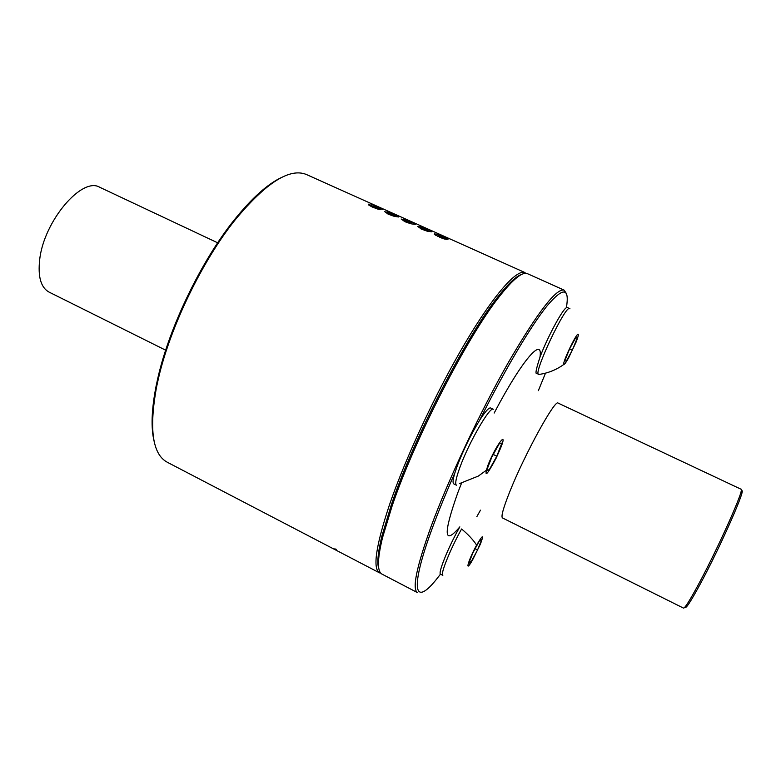 <?xml version="1.0" encoding="UTF-8"?>
<svg xmlns="http://www.w3.org/2000/svg" width="781" height="781" viewBox="0 0 781 781"><rect width="100%" height="100%" fill="white"/><g stroke="black" fill="none" stroke-linecap="round" stroke-linejoin="round"><path stroke-width="1.17" d="M441.04 235.716L445.434 237.502L441.968 235.784L440.904 235.471L440.855 236.116M444.35 237.199L443.628 238.761M448.802 239.025L439.947 234.71L437.536 233.929L438.951 235.481M448.899 238.801L445.229 237.844L444.662 239.064M445.229 237.844L447.123 239.425L444.116 238.908L435.173 234.964L434.519 233.792L434.314 234.241M439.127 235.11L434.519 233.792M443.54 237.785L439.957 236.77L438.229 235.393L443.413 237.375L443.159 238.615M325.999 544.953L379.634 572.903C372.508 568.832 375.768 546.183 389.436 504.936C405.642 457.529 436.716 391.027 465.427 342.595C494.188 294.056 517.012 268.723 525.096 272.628L306.474 174.534C289.771 167.593 266.038 182.666 235.276 219.734C202.347 260.717 170.258 326.975 158.494 378.229L156.571 386.956C148.937 429.072 152.461 454.151 167.134 462.167L325.57 544.728M372.107 206.135L375.768 207.756L377.496 207.805L374.167 206.184L379.361 207.717L371.717 204.397L382.934 209.415L378.97 208.107L380.952 209.689L377.633 209.025L372.508 207.111L368.866 205.139L368.359 204.153L371.961 205.686L371.815 206.789M388.391 213.496L394.327 215.322L390.422 213.818L387.073 211.446L399.15 216.503L398.505 216.981L394.083 216.298L388.284 214.199L384.672 211.592L388.274 213.145L388.108 214.121M404.88 220.896L410.786 222.702L406.872 221.208L403.406 218.778L415.531 223.864L414.975 224.372L410.63 223.727L404.822 221.628L401.122 218.983L404.743 220.535L404.587 221.521M421.476 228.355L427.353 230.141L423.429 228.638L419.856 226.158L432.03 231.264L431.542 231.801L427.275 231.205L421.467 229.106L417.679 226.412L421.31 227.974L421.184 228.979M521.796 274.375C516.309 275.996 508.275 283.571 497.663 297.122C466.111 336.523 413.481 438.805 391.32 504.868L381.87 536.157C377.809 552.899 376.832 563.921 378.97 569.232M282.253 177.141C268 183.613 251.96 197.925 234.144 220.076C201.498 260.698 169.711 326.321 158.055 377.135L156.161 385.775C151.494 409.508 150.84 428.105 154.189 441.558M378.97 208.107L378.443 209.249M394.327 215.322L393.907 216.249M410.786 222.702L410.347 223.649M427.353 230.141L426.904 231.108M527.526 273.711C522.528 271.427 513.127 279.051 499.323 296.595C467.565 336.308 414.428 439.615 392.033 506.244L382.485 537.787C377.272 559.499 377.106 571.614 381.997 574.123L417.581 592.672C411.87 589.352 416.419 567.162 431.219 526.101C448.665 478.87 480.188 411.87 508.275 362.628C537.718 312.195 556.345 288.033 564.136 290.141L527.526 273.711M566.274 293.383L564.136 290.141M395.401 215.214L390.334 213.223L395.557 215.029L394.825 216.483M411.802 222.575L406.725 220.574L411.929 222.38L411.206 223.874M426.875 229.653L423.224 227.974L428.271 229.682L427.695 231.313L428.31 229.985L426.738 229.946M569.974 308.807L567.367 307.48L566.401 307.704C569.71 287.428 563.277 286.812 547.09 305.849C530.816 326.019 504.751 369.794 479.602 420.315C470.992 434.382 463.582 449.446 457.393 465.505L454.864 472.925C446.322 492.235 439.068 509.934 433.084 526.023C408.6 591.715 414.496 607.569 437.575 577.891L440.494 574.142L442.827 575.363C439.898 575.011 450.461 548.731 461.591 528.991C468.278 534.565 473.286 539.935 476.615 545.118C467.965 560.748 464.334 574.465 472.573 559.938L480.364 544.172C484.171 534.058 482.922 534.38 476.615 545.118M538.353 390.656L545.499 373.142M217.674 242.803L99.831 187.323C82.171 176.242 43.795 221.121 39.685 259.683C37.781 276.777 40.905 287.584 49.066 292.104L165.67 350.181M476.84 516.661L480.471 510.159M454.864 472.925C452.902 479.495 452.541 483.146 453.781 483.878L456.426 485.186C454.815 484.025 456.045 477.913 460.097 466.843C469.186 441.9 490.146 405.847 493.319 409.264L490.663 407.994C488.906 407.418 485.216 411.528 479.602 420.315M461.542 483.136L457.822 492.674C443.032 534.546 443.706 545.939 459.833 526.872L459.296 527.829C448.343 547.217 437.887 573.127 440.494 574.142M566.401 307.704C562.281 309.647 547.13 337.939 539.974 357.22C536.811 366.885 535.541 372.254 536.157 373.328M536.293 373.425L539.368 374.382M698.673 584.032C689.926 600.257 684.869 608.292 683.521 608.116L502.486 517.94C500.865 516.651 503.364 507.718 509.993 491.161C524.9 453.79 555.281 398.622 558.122 403.094L741.11 489.248C744.996 487.793 718.461 547.393 698.673 584.032M487.813 465.613C483.869 478.343 486.622 475.893 496.081 458.262L500.67 447.952C508.597 428.213 495.193 446.341 487.813 465.613M741.081 491.415C748.335 483.351 721.293 545.158 700.313 583.915C690.414 602.18 685.376 609.795 685.21 606.749M499.42 443.452L491.766 457.178L486.69 470.377L489.287 469.713L496.804 456.192L501.861 443.13L499.42 443.452M496.804 456.192L493.27 454.474M563.872 364.415C564.507 364.59 566.108 362.374 568.666 357.776L576.046 342.176C577.852 337.597 578.584 334.981 578.233 334.317C577.022 331.71 561.666 363.897 563.872 364.415C556.248 369.911 547.823 373.269 538.578 374.49C532.818 374.07 565.649 304.385 569.7 308.534M471.089 561.91L477.562 549.98L481.731 539.466L479.446 540.794L472.866 552.889L468.688 563.482L471.089 561.91L469.606 561.148M577.179 338.222L575.919 337.324L569.72 348.609L564.858 360.646L566.235 361.281L572.346 350.132L577.179 338.222L575.773 337.577M572.346 350.132L569.613 348.873M566.235 361.281L564.858 360.646M477.562 549.98L475.121 548.74M331.251 547.686L328.313 546.153M334.776 548.828L336.279 549.346M439.947 234.71L439.518 235.637M436.14 234.046L435.593 235.227M438.278 235.852L437.975 236.506M439.957 236.77L439.713 237.297M442.085 237.57L441.821 238.146M373.601 206.945L373.357 207.482M375.768 207.756L375.505 208.322M377.028 208.839L377.389 208.039L376.989 208.83M377.955 207.404L377.272 208.908M389.631 214.15L389.387 214.677M391.886 214.96L391.623 215.536M390.178 212.403L389.68 213.477M398.945 216.376L398.671 216.981M406.13 221.57L405.886 222.087M408.385 222.37L408.121 222.946M406.471 219.715L405.974 220.789M415.307 223.717L415.004 224.362M422.746 229.028L422.501 229.555M425.001 229.839L424.727 230.415M422.863 227.076L422.375 228.15M431.766 231.108L431.444 231.811M539.974 357.22C543.351 335.752 522.089 359.768 494.178 413.051M437.79 236.418L438.112 235.706M235.276 219.734L234.144 220.076M158.494 378.229L158.055 377.135M371.6 206.692L371.922 205.979M387.942 214.043L388.255 213.379M404.421 221.443L404.734 220.769M415.307 224.362L415.531 223.864M421.008 228.892L421.31 228.218M431.786 231.791L432.03 231.264M497.663 297.122L499.323 296.595M381.87 536.157L382.485 537.787M394.883 216.503L395.469 215.224M411.236 223.883L411.831 222.575M486.163 470.377L478.323 476.088L459.443 483.624"/></g></svg>
